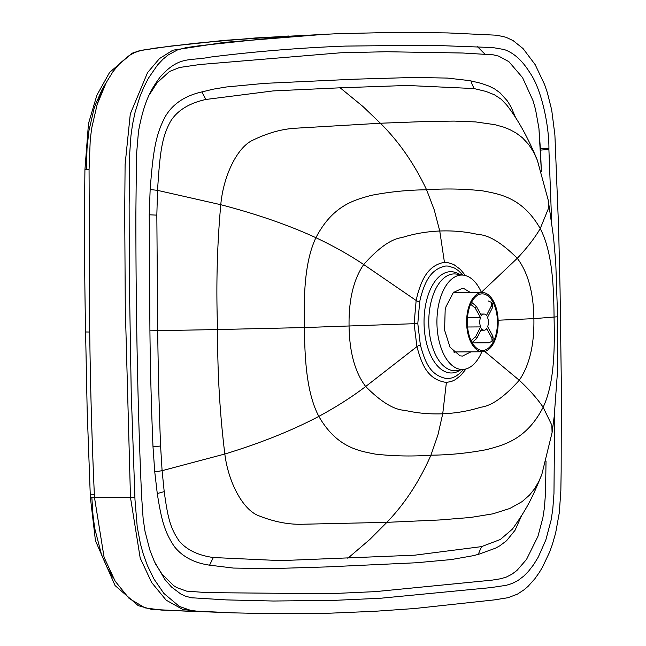 <?xml version="1.0" encoding="UTF-8"?>
<svg xmlns="http://www.w3.org/2000/svg" width="646" height="646" viewBox="0 0 646 646"><rect width="100%" height="100%" fill="white"/><g stroke="black" fill="none" stroke-linecap="round" stroke-linejoin="round"><path stroke-width="0.97" d="M453.928 291.96A34.157 18.201 -90.4 0 1 454.663 292.695M455.034 351.949A34.157 18.201 -90.4 0 1 454.34 352.668M470.958 351.844L462.496 356.083L460.057 355.841L450.044 347.241L444.585 330.13L445.159 310.338L446.006 306.697L453.339 292.533L462.052 288.447L464.094 288.689L470.571 292.59M112.985 577.443L106.881 567.067L101.543 554.761L94.687 528.275L92.992 514.967L91.845 497.517M481.843 351.771A47.198 25.146 -90.4 0 1 464.514 369.286A47.198 25.146 -90.4 0 1 441.307 348.541A47.198 25.146 -90.4 0 1 439.643 300.535A47.198 25.146 -90.4 0 1 463.893 275.22A47.198 25.146 -90.4 0 1 481.456 292.517M134.877 497.412L130.476 497.428L140.198 558.079L151.649 582.514L166.167 600.166L182.729 609.444L198.742 611.374L228.636 612.699L161.258 610.058L144.995 607.87L129.103 598.422L115.19 581.214L104.095 557.377L94.494 497.557A9.424 0.573 177.4 0 1 90.351 497.275L87.186 411.179L85.587 331.971C84.44 273.71 84.279 223.944 84.925 169.753L89.059 169.575L90.238 139.899L91.627 128.506L97.142 104.547L98.999 99.008L106.235 82.591L112.905 71.763L119.631 63.558L129.2 55.532L134.852 52.504L141.7 50.243L168.243 46.423L226.827 40.189L288.819 36.006L221.239 40.682L171.214 46.036L139.996 50.533L132.164 53.206L109.618 72.36L96.876 95.212L88.486 123.547L84.925 169.753L89.059 169.575L90.238 139.899L91.635 128.449L97.142 104.547L106.235 82.591L112.905 71.763L119.631 63.558L129.2 55.532L134.852 52.504L139.98 50.687L155.177 48.119L194.939 43.306L255.889 37.92L336.332 33.745L397.847 32.3L447.67 32.914L496.911 35.223L505.996 37.258L513.158 40.641L523.066 48.571L535.195 64.673L544.554 84.465L547.364 92.701L551.7 110.006L554.898 134.974L558.645 228.959L560.05 289.271L561.35 385.315L561.148 471.556L560.849 490.685L559.315 512.69L555.625 533.071L552.249 544.788L549.633 552.031L542.374 567.382L539.265 572.526L534.856 578.768L528.242 586.172L524.374 589.572L517.422 594.15L507.958 597.72L494.222 599.908L414.498 608.532L374.583 611.31L330.033 613.183L270.634 613.7L233.133 612.852L195.964 611.084L190.796 610.422L179.33 606.408L163.882 593.424L153.918 578.953L147.353 565.379L143.291 554.139L140.416 543.795L137.21 526.732L134.99 499.818L131.219 392.356L129.305 277.392L129.135 205.767L129.765 152.65L130.96 135.62L132.511 124.525L135.038 112.444L139.867 96.747L144.01 86.79L148.467 78.15L157.551 64.98L162.986 59.23L168.146 54.999L177.408 49.968L186.08 47.626L200.389 45.624L276.956 37.46L329.355 34.068M86.403 169.623L87.016 148.653L88.841 131.203L93.823 109.521L95.519 104.466L102.157 89.406L106.493 82.107M462.835 275.059L458.361 270.617L454.55 268.082L448.413 266.095L445.869 265.99C429.671 269.011 424.479 284.087 420.845 296.732A57.082 29.264 89.8 0 0 419.666 301.997L417.8 323.565L420.36 344.948C424.721 360.549 429.493 376.012 447.702 378.75L452.588 377.773L456.028 376.117L459.831 373.299L463.465 369.455M465.443 275.551L460.356 269.398L453.791 264.521L447.161 262.421L444.44 262.316C427.111 265.441 421.394 281.285 417.445 294.859L416.153 300.495L414.118 323.67L416.904 346.644C421.628 363.407 426.909 379.654 446.394 382.44L451.611 381.415L455.293 379.695L460.711 375.488L466.041 368.939M347.806 558.289L369.932 539.353L386.889 522.339L439.28 519.99L470.466 517.486L492.89 513.828L509.823 508.483L522.121 501.611L529.494 495.111L534.46 488.933L538.877 481.359L541.824 474.447C532.369 497.751 527.152 508.418 512.399 529.114L500.367 539.483L481.536 546.621L414.821 555.172L280.792 560.623L213.301 557.53C197.87 555.326 186.444 549.746 179.015 540.799C170.059 527.709 167.758 517.252 164.205 491.63L162.098 470.684L160.588 446.023C159.11 408.199 158.149 369.738 157.697 330.623L156.833 215.134L157.535 190.368C159.933 152.714 161.734 137.13 170.73 121.068C177.489 110.377 189.197 103.174 205.848 99.476L273.129 90.916L340.151 87.808L362.882 106.445L380.397 123.233L296.021 128.191C282.326 128.901 268.058 132.842 253.192 140.02C237.042 147.03 223.322 176.31 220.77 204.709C256.971 214.149 288.681 225.147 315.91 237.704C333.804 246.183 349.728 255.13 363.69 264.537L416.153 300.495A6.735 2.091 11.1 0 0 419.666 301.997M160.588 446.023L152.997 446.749L154.757 471.919L162.098 470.684L224.832 454.017C260.693 443.083 292.024 430.535 318.825 416.379C337.091 448.138 359.677 450.948 375.278 454.106C393.68 456.173 412.221 456.528 430.914 455.188C419.496 481.31 404.824 503.694 386.889 522.339L302.465 524.245C288.77 524.657 274.389 521.895 259.312 515.968C242.961 510.34 228.304 482.223 224.832 454.017C219.777 413.02 217.371 371.531 217.621 329.549L304.46 327.554L417.8 323.565M541.824 474.447L552.08 432.618L551.829 425.165L543.141 407.255C526.086 440.459 502.693 445.126 486.914 449.568C468.253 453.137 449.584 455.01 430.914 455.188L437.94 434.895L442.728 413.795C429.493 414.304 416.848 413.149 404.792 410.323C394.1 409.895 381.059 401.957 365.676 386.51C352.038 396.91 336.421 406.867 318.825 416.379C306.713 393.333 304.67 359.531 304.46 327.554C303.628 295.61 304.573 261.703 315.91 237.704C333.118 204.507 355.591 199.832 371.062 195.399C389.376 191.83 407.884 189.964 426.594 189.787C414.328 163.818 398.929 141.636 380.397 123.233L427.434 121.456L454.154 121.093L475.69 121.924L494.836 124.662L503.622 127.117L509.791 129.588L516.122 133.019L522.404 137.735L528.856 144.696L533.515 151.915L537.351 160.232C528.065 137.663 517.809 119.211 506.593 104.886L506.625 104.927M340.151 87.808L407.15 85.466L474.075 88.567L485.849 91.393L494.416 94.776L501.207 99.25L506.593 104.886M540.468 150.163L541.405 171.868L538.934 128.401L535.55 109.481L533.015 100.647L522.541 77.593L508.887 61.661L498.688 56.129L493.278 54.837L462.98 53.02L386.518 51.737L340.725 52.778L199.784 64.527L179.564 67.483L169.454 71.52L157.139 82.736L149.226 94.97L157.139 82.736L169.454 71.52L179.564 67.483L199.784 64.527L340.725 52.778L386.518 51.737L462.98 53.02L493.278 54.837L498.688 56.129L508.887 61.661L522.541 77.593L533.015 100.647L535.55 109.481L538.934 128.401L540.468 150.163A6.735 0.412 177.4 0 1 548.906 149.622L548.906 149.622C549.342 126.656 541.647 89.14 529.752 72.53C522.291 60.498 513.764 52.835 504.171 49.524L492.728 47.562L429.711 45.212L345.521 46.084C300.503 47.78 255.541 51.43 210.628 57.05C189.351 61.37 179.426 55.314 160.046 77.149C152.472 87.824 144.631 98.071 138.486 131.396L136.468 155.145L135.87 213.883C135.854 301.399 137.356 402.498 141.619 496.443L143.121 518.439L144.979 531.149L149.807 549.916L154.41 561.624L164.924 579.543L171.481 586.996L180.799 594.013L185.345 596.113L191.159 597.736L226.043 599.892L273.452 601.022L334.701 600.344L380.47 598.253L490.823 587.618L506.206 585.316L512.108 583.508L517.89 580.568L523.849 576.038L528.428 571.387L533.62 564.677L538.239 557.143L545.805 540.048L551.127 520.062L552.774 509.274L553.969 493.455L554.68 412.083M546.023 461.486L545.531 492.93L544.4 507.813L542.874 517.809L537.932 536.382L526.522 559.428L517.002 570.402L511.834 574.27L506.44 577.015L500.852 578.727L492.058 580.14L375.423 591.623L329.71 593.706L207.285 592.648L186.589 591.13L176.875 587.65L173.75 585.704L162.049 574.133L155.508 563.958L162.049 574.133L173.75 585.704L176.875 587.65L186.589 591.13L207.285 592.648L329.71 593.706L375.423 591.623L492.058 580.14L500.852 578.727L506.44 577.015L511.834 574.27L517.002 570.402L526.522 559.428L537.932 536.382L542.874 517.809L544.4 507.813L545.531 492.93L546.023 461.486M551.652 221.796L548.906 149.63M466.614 322.774A29.627 15.787 -90.4 0 1 482.191 292.509A29.627 15.787 -90.4 0 1 498.171 322.031A29.627 15.787 -90.4 0 1 482.586 351.763A29.627 15.787 -90.4 0 1 466.614 322.774M467.333 322.75A28.279 15.068 -90.4 0 1 482.207 293.857A28.279 15.068 -90.4 0 1 497.46 322.039A28.279 15.068 -90.4 0 1 482.578 350.423A28.279 15.068 -90.4 0 1 467.333 322.75M472.065 342.558L476.683 338.504A21.544 11.483 -90.4 0 1 475.65 336.631L471.087 340.652M492.123 341.274L493.197 339.158L492.858 336.13A21.544 11.483 -90.4 0 1 491.872 338.068L486.648 328.644A8.083 4.304 -90.4 0 1 484.12 330.211A8.083 4.304 -90.4 0 1 481.666 328.782L476.683 338.504M491.872 338.068L492.123 341.266L488.772 342.8L472.258 342.905M488.231 300.947L491.59 302.425L491.453 305.752A21.544 11.483 -90.4 0 1 492.494 307.625L487.52 317.348A8.083 4.304 -90.4 0 1 487.641 326.706L492.858 336.13M492.494 307.625L492.737 304.484L491.59 302.425M470.635 304.258L475.278 308.126A21.544 11.483 -90.4 0 1 476.272 306.188L481.488 315.611A8.083 4.304 -90.4 0 1 484.015 314.045A8.083 4.304 -90.4 0 1 486.478 315.474L491.453 305.752M476.272 306.188L471.564 302.296M467.494 317.63L480.503 317.549L475.278 308.126M475.65 336.631L480.624 326.908A8.083 4.304 -90.4 0 1 480.503 317.549M467.567 326.997L480.624 326.908M324.857 34.286L223.96 42.41L172.862 50.202L159.489 58.56L147.563 72.594L130.29 113.946L125.098 164.56L124.71 212.074L125.276 307.149L130.476 497.428L94.494 497.557A9.424 0.573 177.4 0 1 90.351 497.275L95.447 540.694L115.061 585.551L138.22 605.649L151.439 609.331L190.134 611.366M94.494 497.557A2677.912 1732.798 -89.7 0 1 94.34 494.311A9.424 0.565 177.4 0 1 90.206 494.037M548.866 148.725L540.403 148.806M464.514 369.286L457.061 370.521A48.393 25.783 -90.4 0 1 433.264 349.252A48.393 25.783 -90.4 0 1 431.56 300.035A48.393 25.783 -90.4 0 1 456.423 274.082L463.893 275.22M94.34 494.311C91.926 440.62 90.383 386.526 89.713 332.028L85.587 331.971M477.555 46.754L484.847 54.086M89.713 332.028L89.059 169.575M460.428 369.964A50.646 26.987 -90.4 0 1 430.89 355.728A50.646 26.987 -90.4 0 1 426.958 299.025A50.646 26.987 -90.4 0 1 459.799 274.598M420.36 344.948A6.735 2.277 -13 0 0 416.904 346.644L365.676 386.51C355.009 372.379 349.47 352.264 349.066 326.157C348.622 300.059 353.491 279.516 363.69 264.537C378.556 247.862 391.315 238.875 401.974 237.575C413.925 233.763 426.522 231.575 439.756 231.01L444.44 262.316M552.08 432.618L554.22 416.339L557.49 371.676L557.603 316.766L555.77 262.809L553.533 237.235L548.236 200.22L548.309 208.787L540.234 228.579C534.718 238.011 527.071 247.919 517.276 258.295C501.829 242.848 488.707 234.91 477.927 234.482C465.742 231.656 453.024 230.501 439.756 231.01L434.273 209.974L426.594 189.787C445.247 188.446 463.949 188.802 482.707 190.861C498.607 194.018 522.121 196.82 540.234 228.579C552.233 251.633 553.784 285.435 554.058 317.404C554.825 349.357 554.381 383.256 543.141 407.255C537.335 398.695 529.373 389.7 519.263 380.26C504.332 396.943 491.493 405.93 480.737 407.23C468.665 411.042 455.995 413.23 442.728 413.795L446.394 382.44M481.367 292.307L517.276 258.295C527.968 272.418 533.507 292.541 533.887 318.639C534.355 344.746 529.486 365.281 519.263 380.26L484.75 351.472M557.595 316.766L533.887 318.639L498.131 320.222M205.848 99.476L201.875 91.926C185.216 95.681 173.152 103.667 165.691 115.868C155.734 134.126 153.118 150.793 150.155 189.504L157.535 190.368L220.77 204.709C217.056 246.021 216.006 287.632 217.621 329.549L149.92 330.817C150.34 369.875 151.366 408.522 152.997 446.749M474.075 88.567L471.152 82.147L471.152 80.976L468.964 80.548L447.403 78.077L414.304 77.447L354.945 79.183L264.408 83.374L226.496 86.968L213.414 89.14L201.875 91.926M156.833 215.134L149.226 214.787L149.92 330.817M150.155 189.504L149.226 214.787M164.205 491.63L157.269 493.552L154.757 471.919M213.301 557.53L209.579 565.169C194.139 562.932 182.374 556.707 174.291 546.492C164.464 531.715 161.46 520.03 157.269 493.552M481.536 546.621L478.815 553.041L478.848 554.22L473.268 555.689L451.271 559.565L416.315 562.763L325.778 566.954L269.907 568.658L233.327 568.06L209.579 565.169M478.848 554.22L495.474 548.188L499.786 545.822L506.488 540.807L515.007 530.326L521.475 515.904M471.152 80.976L481.23 83.358L489.288 86.209L494.763 89.027L499.98 92.766L507.417 100.986L511.059 106.994L515.742 117.919M228.636 612.699L233.133 612.852M548.236 200.22L537.351 160.232M191.717 597.833L192.266 597.93M482.191 292.509L453.177 292.703M482.586 351.763L453.597 351.957M480.64 314.069L484.015 314.045M480.923 330.227L484.12 330.211"/></g></svg>
